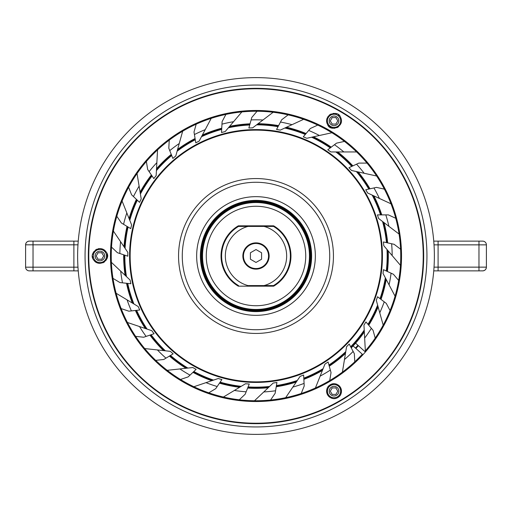 <?xml version="1.0" encoding="UTF-8"?>
<svg xmlns="http://www.w3.org/2000/svg" width="512" height="512" viewBox="0 0 512 512"><rect width="100%" height="100%" fill="white"/><g stroke="black" fill="none" stroke-linecap="round" stroke-linejoin="round"><path stroke-width="0.77" d="M130.144 256A125.856 125.856 0 0 1 256 130.144A125.856 125.856 0 0 1 381.856 256A125.856 125.856 0 0 1 256 381.856A125.856 125.856 0 0 1 130.144 256M274.317 422.669L274.304 422.221M274.317 89.331L274.304 89.779M422.669 237.683L422.221 237.696M422.669 274.317L422.221 274.304M237.683 422.669L237.696 422.221M89.331 274.317L89.779 274.304M89.331 237.683L89.779 237.696M237.683 89.331L237.696 89.779M486.221 268.294A3.718 3.718 0 0 0 486.4 267.149C486.182 269.408 484.941 270.643 482.682 270.867L479.955 270.867M482.682 270.867A3.718 3.718 90 0 0 486.4 267.149A3.718 3.718 90 0 1 482.682 270.867L433.754 270.867M486.4 244.851A3.718 3.718 0 0 0 482.682 241.133L433.754 241.133L482.682 241.133A3.718 3.718 0 0 1 486.4 244.851L486.4 267.149L486.4 244.851L438.093 244.851L438.093 267.149L434.022 267.149M422.394 272.685L422.81 272.966M422.81 239.034L422.394 239.315M423.226 268.467L423.226 243.533M423.226 246.355L423.226 249.382M423.226 252.64L423.226 256.16M423.226 259.955L423.226 264.051M422.72 242.976A3.718 3.718 90 0 1 423.226 244.838A3.718 3.718 0 0 0 422.72 242.976M422.72 269.024A3.718 3.718 0 0 0 423.226 267.168A3.718 3.718 0 0 1 422.72 269.024L423.226 267.187M422.611 241.696A3.718 3.341 180 0 1 423.162 242.906M422.611 270.304A3.718 3.341 180 0 0 423.162 269.088M25.779 243.68A3.686 3.686 0 0 0 25.6 244.819C25.818 242.586 27.046 241.357 29.286 241.133L78.246 241.133M29.286 241.133A3.686 3.686 -90 0 0 25.6 244.819A3.686 3.686 -90 0 1 29.286 241.133L32.038 241.133M29.466 270.867L29.286 270.867A3.686 3.686 0 0 1 25.6 267.181L25.6 244.819L25.6 267.181A3.686 3.686 0 0 0 29.286 270.867A3.686 3.686 0 0 1 25.6 267.181L73.882 267.181L73.882 244.819L77.978 244.819M78.246 270.867L29.286 270.867M89.606 239.341L89.184 239.059M89.184 272.941L89.606 272.659M88.742 244.787L89.286 242.893A3.686 3.686 0 0 0 88.742 244.819L88.742 263.674M88.742 251.373L88.742 247.61M88.742 256L88.742 256.896L88.742 256M89.286 269.107A3.686 3.686 0 0 1 88.742 267.181A3.686 3.686 0 0 0 89.286 269.107M89.286 242.893A3.686 3.686 0 0 0 88.742 244.819L89.146 244.819M89.389 270.355A3.686 3.315 0 0 1 88.858 269.286M89.389 241.645L88.858 242.714M256 88.742L244.192 88.742L267.808 88.742L256 88.742L256 88.326A167.674 167.674 0 0 0 88.326 256A167.674 167.674 0 0 0 256 423.674A167.674 167.674 0 0 0 423.674 256A167.674 167.674 0 0 0 256 88.326M272.941 89.184L272.659 89.606M239.341 89.606L239.059 89.184M244.806 88.742A3.686 3.686 0 0 0 242.893 89.286A3.686 3.686 -90 0 1 244.806 88.742A3.686 3.686 -90 0 0 242.893 89.286M267.194 88.742A3.686 3.686 0 0 1 269.107 89.286A3.686 3.686 0 0 0 267.194 88.742L269.107 89.286M242.714 88.858A3.686 3.315 -90 0 0 241.645 89.389M269.286 88.858L270.355 89.389M244.192 423.258L244.723 423.258M239.059 422.816L239.341 422.394M272.659 422.394L272.941 422.816M267.194 423.258A3.686 3.686 0 0 0 269.107 422.714A3.686 3.686 90 0 1 267.194 423.258A3.686 3.686 90 0 0 269.107 422.714M244.806 423.258A3.686 3.686 180 0 1 242.893 422.714A3.686 3.686 0 0 0 244.806 423.258L242.893 422.714M269.286 423.142A3.686 3.315 90 0 0 270.355 422.611M242.714 423.142L241.645 422.611M256 434.374A178.374 178.374 0 0 0 434.374 256A178.374 178.374 0 0 0 256 77.626A178.374 178.374 0 0 0 77.626 256A178.374 178.374 0 0 0 256 434.374A178.374 178.374 0 0 0 434.374 256A178.374 178.374 0 0 0 256 77.626A178.374 178.374 0 0 0 77.626 256A178.374 178.374 0 0 0 256 434.374M256 129.574A126.426 126.426 0 0 0 129.574 256A126.426 126.426 0 0 0 256 382.426A126.426 126.426 0 0 0 382.426 256A126.426 126.426 0 0 0 256 129.574M129.574 256C129.587 254.202 129.587 254.202 129.574 256C129.587 254.202 129.587 254.202 129.574 256C129.587 257.798 129.587 257.798 129.574 256C129.587 257.798 129.587 257.798 129.574 256M268.87 387.13A131.757 131.757 0 0 1 247.859 387.507M240.384 386.829A131.757 131.757 0 0 1 219.782 382.682M212.621 380.416A131.757 131.757 0 0 1 193.395 371.936M186.893 368.179A131.757 131.757 0 0 1 169.933 355.77M164.39 350.701A131.757 131.757 0 0 1 150.502 334.931M146.176 328.794A131.757 131.757 0 0 1 136 310.406M133.094 303.482A131.757 131.757 0 0 1 127.11 283.341M125.76 275.955A131.757 131.757 0 0 1 124.243 254.995M124.518 247.488A131.757 131.757 0 0 1 127.539 226.694M129.421 219.424A131.757 131.757 0 0 1 136.845 199.763M140.243 193.069A131.757 131.757 0 0 1 151.718 175.462M156.48 169.651A131.757 131.757 0 0 1 171.469 154.931M177.363 150.278A131.757 131.757 0 0 1 195.174 139.123M201.933 135.846A131.757 131.757 0 0 1 221.722 128.781M229.024 127.034A131.757 131.757 0 0 1 249.875 124.384M257.382 124.25A131.757 131.757 0 0 1 278.31 126.144M285.67 127.622A131.757 131.757 0 0 1 305.702 133.978M312.576 137.005A131.757 131.757 0 0 1 330.771 147.514M336.832 151.949A131.757 131.757 0 0 1 352.346 166.125M357.312 171.757A131.757 131.757 0 0 1 369.414 188.934M373.05 195.507A131.757 131.757 0 0 1 381.178 214.886M383.322 222.08A131.757 131.757 0 0 1 387.091 242.758M387.635 250.246A131.757 131.757 0 0 1 386.874 271.245M385.792 278.675A131.757 131.757 0 0 1 380.538 299.027M377.882 306.048A131.757 131.757 0 0 1 368.378 324.787M364.275 331.078A131.757 131.757 0 0 1 350.963 347.341M345.606 352.602A131.757 131.757 0 0 1 329.107 365.619M322.746 369.606A131.757 131.757 0 0 1 303.834 378.771M296.762 381.293A131.757 131.757 0 0 1 276.32 386.182M357.933 345.28A135.507 135.507 0 0 1 355.45 348.045M353.107 345.933A132.352 132.352 0 0 0 364.326 331.994M329.197 385.523A148.781 148.781 0 0 0 331.571 384.154M331.578 127.846A148.781 148.781 0 0 0 329.19 126.47M107.226 254.624A148.781 148.781 0 0 0 107.226 257.37M328.762 382.029A145.523 145.523 0 0 0 382.029 183.238A145.523 145.523 0 0 0 183.238 129.971A145.523 145.523 0 0 0 129.971 328.762A145.523 145.523 0 0 0 328.762 382.029M341.466 390.918A7.43 7.43 0 0 0 340.474 387.45C342.182 392.186 341.274 395.571 337.754 397.606C334.234 399.642 330.854 398.733 327.603 394.88C325.901 390.131 326.803 386.746 330.323 384.73C333.818 382.688 337.203 383.59 340.474 387.45A7.43 7.43 0 0 0 339.04 385.67M339.616 400.819A167.226 167.226 0 0 0 400.819 172.384A167.226 167.226 0 0 0 172.384 111.181A167.226 167.226 0 0 0 111.181 339.616A167.226 167.226 0 0 0 339.616 400.819M340.474 117.12C345.555 126.65 330.099 132.41 327.603 124.55C322.438 115.187 337.971 109.184 340.474 117.12M106.362 252.282C111.757 258.586 99.533 268.768 93.485 259.718C88.07 253.235 100.538 243.29 106.362 252.282M326.605 391.187A7.43 7.43 0 0 0 329.018 396.646M329.152 396.768A7.43 7.43 0 0 0 329.85 397.306M330.733 397.824A7.43 7.43 0 0 0 332.589 398.458M334.451 398.586A7.43 7.43 0 0 0 336.192 398.278M339.104 396.602A7.43 7.43 0 0 0 340.256 395.245M341.082 393.549A7.43 7.43 0 0 0 341.459 391.622M338.938 385.581A7.43 7.43 0 0 0 337.99 384.877M337.318 384.499A7.43 7.43 0 0 0 335.475 383.872M333.613 383.744A7.43 7.43 0 0 0 330.323 384.73M328.973 385.728A7.43 7.43 0 0 0 327.827 387.091M327.002 388.781A7.43 7.43 0 0 0 326.624 390.694M328.646 125.946A7.43 7.43 0 0 0 329.901 127.008M331.405 127.782A7.43 7.43 0 0 0 333.088 128.205M334.099 128.262A7.43 7.43 0 0 0 334.931 128.211M336.8 127.731A7.43 7.43 0 0 0 338.528 126.758M341.094 123.168A7.43 7.43 0 0 0 341.197 122.835M341.472 120.986A7.43 7.43 0 0 0 341.229 118.957M339.443 115.725A7.43 7.43 0 0 0 338.182 114.662M336.672 113.882A7.43 7.43 0 0 0 334.976 113.459M333.888 113.402A7.43 7.43 0 0 0 333.12 113.459M331.226 113.952A7.43 7.43 0 0 0 329.478 114.963M328.262 116.16A7.43 7.43 0 0 0 327.974 116.531M326.963 118.566A7.43 7.43 0 0 0 326.81 119.117M326.605 120.73A7.43 7.43 0 0 0 326.861 122.752M94.726 261.312A7.43 7.43 0 0 0 96.442 262.566M102.899 262.81A7.43 7.43 0 0 0 104.557 261.811M105.869 260.461A7.43 7.43 0 0 0 106.47 259.514M106.752 258.931A7.43 7.43 0 0 0 107.232 257.331M107.347 255.635A7.43 7.43 0 0 0 107.066 253.952M105.139 250.707A7.43 7.43 0 0 0 103.456 249.459M99.104 248.614A7.43 7.43 0 0 0 98.214 248.768M97.056 249.139A7.43 7.43 0 0 0 95.366 250.125M94.035 251.462A7.43 7.43 0 0 0 93.293 252.646M93.126 252.986A7.43 7.43 0 0 0 92.621 254.611M92.499 256.333A7.43 7.43 0 0 0 92.774 258.042M330.566 385.158A149.133 149.133 0 0 0 332.806 383.84A149.133 149.133 0 0 1 330.566 385.158M332.806 128.16A149.133 149.133 0 0 0 328.314 125.568A149.133 149.133 0 0 1 332.806 128.16M351.238 347.866A132.326 132.326 0 0 0 353.082 345.914L362.317 354.227A144.749 144.749 0 0 1 111.392 262.426L111.392 262.426A144.749 144.749 0 0 1 395.75 218.291A144.749 144.749 0 0 1 400.589 249.216L394.131 244.307L383.418 241.946A128.192 128.192 0 0 1 383.776 245.709L392.166 255.584A136.166 136.166 0 0 0 391.616 243.75M329.267 366.189A132.326 132.326 0 0 0 345.453 353.504M303.866 379.366A132.326 132.326 0 0 0 322.4 370.458M276.224 386.771A132.326 132.326 0 0 0 296.243 382.054M247.642 388.058A132.326 132.326 0 0 0 268.205 387.757M219.45 383.174A132.326 132.326 0 0 0 239.597 387.302M192.966 372.346A132.326 132.326 0 0 0 211.757 380.71M169.427 356.07A132.326 132.326 0 0 0 185.978 368.282M149.939 335.123A132.326 132.326 0 0 0 163.482 350.605M135.411 310.47A132.326 132.326 0 0 0 145.306 328.499M126.515 283.277A132.326 132.326 0 0 0 132.307 303.014M125.094 275.322A132.326 132.326 0 0 1 123.68 254.803M127.034 226.387A132.326 132.326 0 0 0 124 246.733M136.416 199.354A132.326 132.326 0 0 0 129.082 218.573M151.386 174.97A132.326 132.326 0 0 0 140.096 192.16M171.251 154.374A132.326 132.326 0 0 0 156.525 168.736M195.078 138.534A132.326 132.326 0 0 0 177.613 149.395M221.754 128.186A132.326 132.326 0 0 0 202.362 135.034M250.029 123.808A132.326 132.326 0 0 0 229.619 126.33M278.586 125.619A132.326 132.326 0 0 0 258.112 123.693M306.086 133.523A132.326 132.326 0 0 0 286.502 127.238M331.245 147.155A132.326 132.326 0 0 0 313.472 136.806M352.883 165.875A132.326 132.326 0 0 0 337.747 151.949M369.997 188.806A132.326 132.326 0 0 0 358.208 171.955M381.773 214.886A132.326 132.326 0 0 0 373.882 195.891M387.674 242.886A132.326 132.326 0 0 0 384.051 222.637M388.23 250.944A132.326 132.326 0 0 1 387.411 271.494M381.011 299.386A132.326 132.326 0 0 0 386.221 279.488M368.762 325.242A132.326 132.326 0 0 0 378.131 306.931M355.571 343.155L364.806 351.469A144.749 144.749 0 0 0 365.402 350.784L365.402 350.784A144.749 144.749 0 0 0 383.219 325.05L383.219 325.05A144.749 144.749 0 0 0 400.454 265.248L400.454 265.248A144.749 144.749 0 0 0 400.589 249.216M342.432 371.942L344.474 359.514A136.166 136.166 0 0 0 353.133 351.43L354.336 353.709L354.778 361.811M285.76 397.523L292.832 387.091A136.166 136.166 0 0 0 304.083 383.398L303.629 375.014A128.192 128.192 0 0 1 300.102 376.365L292.832 387.091M223.584 396.934L234.381 390.438A136.166 136.166 0 0 0 246.144 391.814L249.254 384.013A128.192 128.192 0 0 1 245.485 383.757L234.381 390.438M167.405 370.298L179.93 368.941A136.166 136.166 0 0 0 190.029 375.123L188.16 376.89L180.474 379.482M127.597 322.534L139.539 326.56A136.166 136.166 0 0 0 146.112 336.41L143.674 337.235L135.603 336.358M122.163 201.216L126.829 212.915A136.166 136.166 0 0 0 123.571 224.307L130.765 228.634A128.192 128.192 0 0 1 131.622 224.954L126.829 212.915M157.536 150.08L156.858 162.662A136.166 136.166 0 0 0 149.12 171.629L147.674 169.498L146.362 161.491M211.11 118.528L205.21 129.658A136.166 136.166 0 0 0 194.426 134.547L194.01 132.006L196.179 124.186M272.986 112.384L262.957 120.006A136.166 136.166 0 0 0 251.11 119.917L248.864 128.006A128.192 128.192 0 0 1 252.64 127.853L262.957 120.006M331.718 132.794L319.411 135.501A136.166 136.166 0 0 0 308.704 130.445L310.368 128.48L317.734 125.075M356.435 151.949L343.834 151.949A136.166 136.166 0 0 0 334.464 144.71L336.512 143.149L344.435 141.408M303.462 119.392L292.026 124.685A136.166 136.166 0 0 0 280.48 122.048L276.55 129.466A128.192 128.192 0 0 1 280.262 130.125L292.026 124.685M241.715 112.09L233.562 121.696A136.166 136.166 0 0 0 221.971 124.154L221.517 132.531A128.192 128.192 0 0 1 225.171 131.571L233.562 121.696M182.611 131.392L179.238 143.526A136.166 136.166 0 0 0 169.754 150.624L168.806 148.23L169.242 140.128M137.069 173.722L139.11 186.157A136.166 136.166 0 0 0 133.478 196.576L131.61 194.81L128.608 187.27M113.517 231.264L120.582 241.69A136.166 136.166 0 0 0 119.853 253.51L127.808 256.192A128.192 128.192 0 0 1 127.859 252.416L120.582 241.69M116.301 293.376L127.091 299.872A136.166 136.166 0 0 0 131.392 310.912L139.738 310.003A128.192 128.192 0 0 1 138.195 306.554L127.091 299.872M144.902 348.582L157.427 349.946A136.166 136.166 0 0 0 165.965 358.157L163.763 359.482L155.693 360.358M194.048 386.675L205.984 382.65A136.166 136.166 0 0 0 217.184 386.515L221.894 379.571A128.192 128.192 0 0 1 218.266 378.515L205.984 382.65M254.643 400.608L263.789 391.949A136.166 136.166 0 0 0 275.571 390.752L276.928 382.47A128.192 128.192 0 0 1 273.197 383.034L263.789 391.949M315.488 387.814L320.147 376.109A136.166 136.166 0 0 0 330.342 370.08L331.034 372.563L329.722 380.57M394.976 295.994L389.075 284.864A136.166 136.166 0 0 0 391.078 273.19L383.462 269.67A128.192 128.192 0 0 1 383.002 273.414L389.075 284.864M390.842 203.738L367.648 193.005A128.192 128.192 0 0 0 365.741 189.747L373.939 187.942A136.166 136.166 0 0 1 379.405 198.445M376.454 175.974L351.494 170.477A128.192 128.192 0 0 0 348.934 167.699L356.55 164.179A136.166 136.166 0 0 1 364.154 173.261M398.925 233.946L388.896 226.323A136.166 136.166 0 0 0 385.811 214.886L377.421 214.886A128.192 128.192 0 0 1 378.579 218.477L388.896 226.323M379.757 312.8L376.288 300.307A128.192 128.192 0 0 0 377.542 296.749L384.224 301.83A136.166 136.166 0 0 1 379.757 312.8L383.13 324.934M334.464 144.71L327.776 149.786A128.192 128.192 0 0 1 330.874 151.949L343.834 151.949M308.704 130.445L303.27 136.838A128.192 128.192 0 0 1 306.758 138.285L319.411 135.501M194.426 134.547L195.782 142.835A128.192 128.192 0 0 1 199.142 141.107L205.21 129.658M169.754 150.624L172.864 158.426A128.192 128.192 0 0 1 175.77 156.019L179.238 143.526M149.12 171.629L153.83 178.579A128.192 128.192 0 0 1 156.154 175.603L156.858 162.662M133.478 196.576L139.578 202.349A128.192 128.192 0 0 1 141.203 198.944L139.11 186.157M130.848 283.744A128.192 128.192 0 0 1 130.086 280.051L120.678 271.136A136.166 136.166 0 0 0 122.502 282.842L130.848 283.744M146.112 336.41L154.067 333.734A128.192 128.192 0 0 1 151.821 330.694L139.539 326.56M165.965 358.157L173.158 353.83A128.192 128.192 0 0 1 170.31 351.347L157.427 349.946M190.029 375.123L196.128 369.35A128.192 128.192 0 0 1 192.813 367.539L179.93 368.941M330.342 370.08L328.102 361.997A128.192 128.192 0 0 1 324.947 364.07L320.147 376.109M353.133 351.43L349.197 344.019A128.192 128.192 0 0 1 346.566 346.72L344.474 359.514M371.373 328.32L365.939 321.926A128.192 128.192 0 0 1 363.955 325.133L364.653 338.074A136.166 136.166 0 0 0 371.373 328.32L373.043 330.285L375.213 338.106M288.147 114.867L281.683 119.776L280.48 122.048M257.056 111.251L251.802 117.44L251.11 119.917M225.914 114.413L222.112 121.581L221.971 124.154M116.813 216.262L121.363 222.976L123.571 224.307M111.52 247.11L117.414 252.691L119.853 253.51M111.526 262.47L120.678 271.136M112.992 278.374L119.942 282.56L122.502 282.842M121.146 308.595L128.832 311.187L131.392 310.912M208.781 392.832L215.738 388.646L217.184 386.515M239.302 399.782L245.19 394.202L246.144 391.814M270.598 400.013L275.155 393.293L275.571 390.752M301.216 393.504L304.224 385.965L304.083 383.398M365.338 350.656L364.653 338.074M390.074 310.554L386.272 303.386L384.224 301.83M398.669 280.461L393.414 274.272L391.078 273.19M367.002 163.098L358.886 163.098L356.55 164.179M384.378 189.133L376.454 187.386L373.939 187.942M395.75 218.291L388.39 214.886L385.811 214.886M400.326 265.184L392.166 255.584M327.437 120.832A6.598 6.598 0 0 1 334.042 114.234A6.598 6.598 0 0 1 340.64 120.832A6.598 6.598 0 0 1 334.042 127.43A6.598 6.598 0 0 1 327.437 120.832M338.854 120.832A4.819 4.819 0 0 0 334.042 116.019A4.819 4.819 0 0 0 329.222 120.832A4.819 4.819 0 0 0 334.042 125.651A4.819 4.819 0 0 0 338.854 120.832M337.779 120.832L335.91 117.594L332.166 117.594L330.298 120.832L332.166 124.07L335.91 124.07L337.779 120.832M93.325 256A6.598 6.598 0 0 1 99.923 249.402A6.598 6.598 0 0 1 106.522 256A6.598 6.598 0 0 1 99.923 262.598A6.598 6.598 0 0 1 93.325 256M104.736 256A4.819 4.819 0 0 0 99.923 251.181A4.819 4.819 0 0 0 95.104 256A4.819 4.819 0 0 0 99.923 260.819A4.819 4.819 0 0 0 104.736 256M103.667 256L101.792 252.762L98.054 252.762L96.179 256L98.054 259.238L101.792 259.238L103.667 256M327.437 391.168A6.598 6.598 0 0 1 334.042 384.57A6.598 6.598 0 0 1 340.64 391.168A6.598 6.598 0 0 1 334.042 397.766A6.598 6.598 0 0 1 327.437 391.168M338.854 391.168A4.819 4.819 0 0 0 334.042 386.349A4.819 4.819 0 0 0 329.222 391.168A4.819 4.819 0 0 0 334.042 395.981A4.819 4.819 0 0 0 338.854 391.168M337.779 391.168L335.91 387.93L332.166 387.93L330.298 391.168L332.166 394.406L335.91 394.406L337.779 391.168M256 178.554A77.446 77.446 0 0 1 333.446 256A77.446 77.446 0 0 1 256 333.446A77.446 77.446 0 0 1 178.554 256A77.446 77.446 0 0 1 256 178.554A77.446 77.446 0 0 0 178.554 256A77.446 77.446 0 0 0 256 333.446A77.446 77.446 0 0 0 333.446 256A77.446 77.446 0 0 0 256 178.554M256 200.378A55.622 55.622 0 0 1 311.622 256A55.622 55.622 0 0 1 256 311.622A55.622 55.622 0 0 1 200.378 256A55.622 55.622 0 0 1 256 200.378M247.968 226.419L264.032 226.419A30.65 30.65 0 0 1 264.032 285.581L247.968 285.581A30.65 30.65 0 0 1 247.968 226.419L238.502 226.419L247.968 226.419M264.032 226.419L273.498 226.419L264.032 226.419M238.502 226.419A34.368 34.368 0 0 0 238.502 285.581L238.342 286.176L273.658 286.176L273.498 285.581L264.032 285.581L273.498 285.581A34.368 34.368 0 0 0 273.498 226.419L273.658 225.824L238.342 225.824L238.502 226.419M268.544 256A12.544 12.544 0 0 1 256 268.544A12.544 12.544 0 0 1 243.456 256A12.544 12.544 0 0 1 256 243.456A12.544 12.544 0 0 1 268.544 256A12.544 12.544 0 0 1 256 268.544A12.544 12.544 0 0 1 243.456 256A12.544 12.544 0 0 1 256 243.456A12.544 12.544 0 0 1 268.544 256M256 206.266A49.734 49.734 0 0 1 305.734 256A49.734 49.734 0 0 1 256 305.734A49.734 49.734 0 0 1 206.266 256A49.734 49.734 0 0 1 256 206.266M256 202.547A53.453 53.453 0 0 1 309.453 256A53.453 53.453 0 0 1 256 309.453A53.453 53.453 0 0 1 202.547 256A53.453 53.453 0 0 1 256 202.547M256 200.672A55.328 55.328 0 0 1 311.328 256A55.328 55.328 0 0 1 256 311.328A55.328 55.328 0 0 1 200.672 256A55.328 55.328 0 0 1 256 200.672M250.413 259.226L256 262.451L261.587 259.226L261.587 252.774L256 249.549L250.413 252.774L250.413 259.226M250.554 226.419L250.445 225.824M341.299 389.594A158.502 158.502 0 0 1 340.544 390.067M329.837 396.256A158.502 158.502 0 0 1 329.043 396.672M329.043 115.334A158.502 158.502 0 0 1 329.837 115.744M340.544 121.933A158.502 158.502 0 0 1 341.299 122.406M423.226 267.149L422.854 267.149M422.854 244.851L423.226 244.851M434.022 244.851L438.093 244.851L438.093 241.133M486.4 267.149L438.093 267.149L438.093 270.867M478.97 270.867L478.97 241.133M89.146 267.181L88.742 267.181M77.978 267.181L73.882 267.181L73.882 270.867M25.6 244.819L33.03 244.819L33.03 270.867M33.03 241.133L33.03 244.819L73.882 244.819L73.882 241.133M267.181 88.742L267.181 89.146M244.819 89.146L244.819 88.742M244.819 423.258L244.819 422.854M267.181 422.854L267.181 423.258M256 423.674L256 423.258M256 426.944A170.944 170.944 0 0 0 426.944 256A170.944 170.944 0 0 0 256 85.056A170.944 170.944 0 0 0 85.056 256A170.944 170.944 0 0 0 256 426.944M256.608 124.838A131.162 131.162 0 0 1 278.016 126.694M284.787 128.032A131.162 131.162 0 0 1 305.299 134.451M311.622 137.216A131.162 131.162 0 0 1 330.272 147.891M335.859 151.949A131.162 131.162 0 0 1 351.776 166.387M356.358 171.546A131.162 131.162 0 0 1 368.806 189.069M372.166 195.098A131.162 131.162 0 0 1 380.557 214.886M382.547 221.491A131.162 131.162 0 0 1 386.483 242.624M387.002 249.504A131.162 131.162 0 0 1 386.304 270.982M385.338 277.818A131.162 131.162 0 0 1 380.038 298.643M377.626 305.114A131.162 131.162 0 0 1 367.968 324.314M364.224 330.106A131.162 131.162 0 0 1 350.669 346.784M345.76 351.642A131.162 131.162 0 0 1 328.941 365.011M323.104 368.698A131.162 131.162 0 0 1 303.795 378.144M297.306 380.493A131.162 131.162 0 0 1 276.422 385.562M269.581 386.458A131.162 131.162 0 0 1 248.096 386.925M241.216 386.33A131.162 131.162 0 0 1 220.134 382.163M213.549 380.102A131.162 131.162 0 0 1 193.85 371.507M187.859 368.077A131.162 131.162 0 0 1 170.47 355.443M165.357 350.81A131.162 131.162 0 0 1 151.091 334.733M147.098 329.107A131.162 131.162 0 0 1 136.621 310.342M133.926 303.987A131.162 131.162 0 0 1 127.731 283.405M126.464 276.621A131.162 131.162 0 0 1 124.838 255.194M125.062 248.294A131.162 131.162 0 0 1 128.077 227.014M129.779 220.326A131.162 131.162 0 0 1 137.299 200.192M140.397 194.029A131.162 131.162 0 0 1 152.07 175.981M156.422 170.624A131.162 131.162 0 0 1 171.706 155.514M177.107 151.213A131.162 131.162 0 0 1 195.277 139.738M201.478 136.704A131.162 131.162 0 0 1 221.69 129.402M228.397 127.776A131.162 131.162 0 0 1 249.702 124.986M355.891 348.442A136.102 136.102 0 0 0 358.374 345.677M256 182.272A73.728 73.728 0 0 1 329.728 256A73.728 73.728 0 0 1 256 329.728A73.728 73.728 0 0 1 182.272 256A73.728 73.728 0 0 1 256 182.272M256 196.659A59.341 59.341 0 0 1 315.341 256A59.341 59.341 0 0 1 256 315.341A59.341 59.341 0 0 1 196.659 256A59.341 59.341 0 0 1 256 196.659M242.861 256A13.139 13.139 0 0 1 256 242.861A13.139 13.139 0 0 1 269.139 256A13.139 13.139 0 0 1 256 269.139A13.139 13.139 0 0 1 242.861 256M273.658 286.176A34.963 34.963 0 0 0 273.658 225.824M238.342 225.824A34.963 34.963 0 0 0 238.342 286.176M256 310.048A54.048 54.048 0 0 0 310.048 256A54.048 54.048 0 0 0 256 201.952A54.048 54.048 0 0 0 201.952 256A54.048 54.048 0 0 0 256 310.048M256 310.733A54.733 54.733 0 0 1 201.267 256A54.733 54.733 0 0 1 256 201.267A54.733 54.733 0 0 1 310.733 256A54.733 54.733 0 0 1 256 310.733M267.808 88.742L267.277 88.742"/></g></svg>
